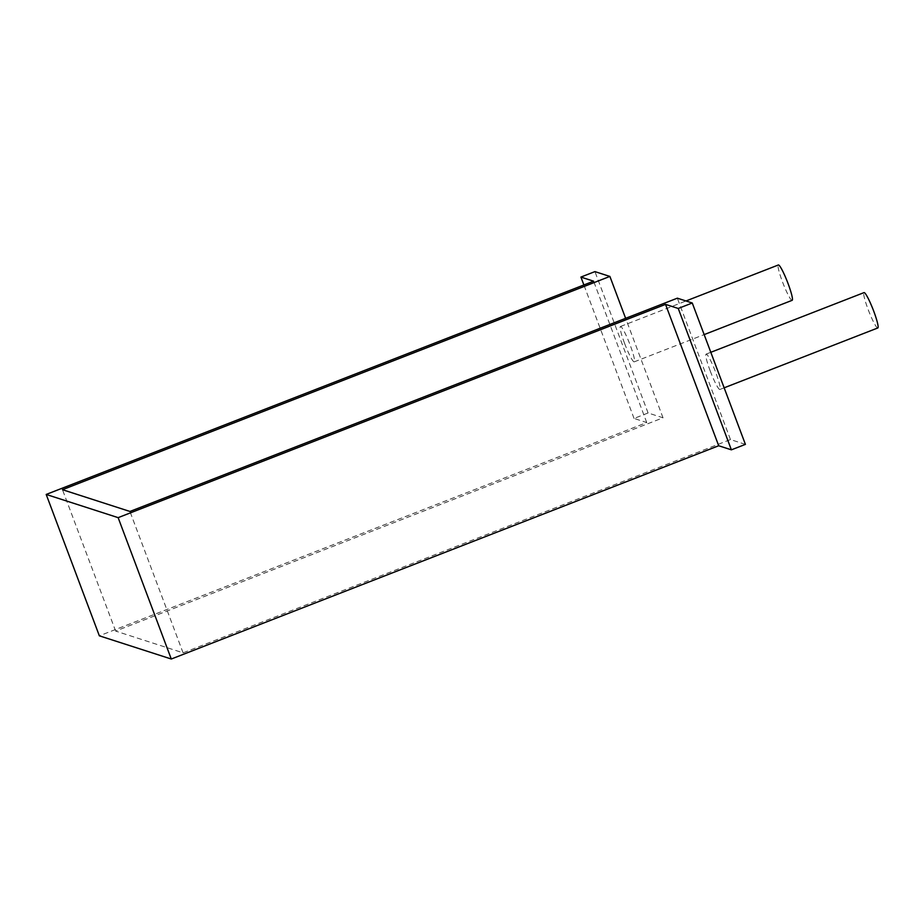 <?xml version="1.0" encoding="UTF-8"?>
<svg xmlns="http://www.w3.org/2000/svg" width="924" height="924" viewBox="0 0 924 924"><rect width="100%" height="100%" fill="white"/><g stroke="black" fill="none" stroke-linecap="round" stroke-linejoin="round"><path stroke-width="0.69" stroke-dasharray="4.62 3.46" d="M745.414 444.375L730.468 439.558L183.079 652.829L115.627 631.069L663.028 417.798L648.082 412.982L634.049 418.445L646.742 422.545L99.342 635.816M183.079 652.829L129.938 511.457M115.627 631.069L62.486 489.697M730.468 439.558L677.338 298.175M710.198 370.894A18.965 2.298 68.7 0 1 706.121 354.123A18.965 2.298 68.7 0 1 715.823 372.707A18.965 2.298 68.7 0 1 719.9 389.478A18.965 2.298 68.7 0 1 710.198 370.894M646.742 422.545L593.601 281.173M634.049 418.445L583.876 284.962M648.082 412.982L594.941 271.61M663.028 417.798L625.629 318.318M624.543 343.266A18.965 2.298 68.7 0 1 620.466 326.495A18.965 2.298 68.7 0 1 630.156 345.079A18.965 2.298 68.7 0 1 634.234 361.85A18.965 2.298 68.7 0 1 624.543 343.266M792.134 300.335A18.965 2.298 68.7 0 1 782.443 281.751A18.965 2.298 68.7 0 1 778.366 264.98M877.8 327.962A18.965 2.298 68.7 0 1 868.098 309.378A18.965 2.298 68.7 0 1 864.032 292.608M620.466 326.495L685.989 300.97M634.234 361.85L704.157 334.603M706.121 354.123L710.81 352.298M719.9 389.478L724.15 387.814"/><path stroke-width="1.39" d="M46.2 494.444L99.342 635.816L171.287 659.02L718.687 445.749L731.381 449.838L745.414 444.375L692.272 303.003L677.338 298.175L129.938 511.457L62.486 489.697L609.886 276.426L594.941 271.61L580.907 277.073L593.601 281.173L46.2 494.444L118.145 517.648L665.546 304.377L678.239 308.466L692.272 303.003M731.381 449.838L678.239 308.466M718.687 445.749L665.546 304.377M171.287 659.02L118.145 517.648M583.876 284.962L580.907 277.073M625.629 318.318L609.886 276.426M685.989 300.97L778.366 264.98A18.965 2.298 68.7 0 1 788.056 283.564A18.965 2.298 68.7 0 1 792.134 300.335L704.157 334.603M710.81 352.298L864.032 292.608A18.965 2.298 68.7 0 1 873.723 311.192A18.965 2.298 68.7 0 1 877.8 327.962L724.15 387.814"/></g></svg>
